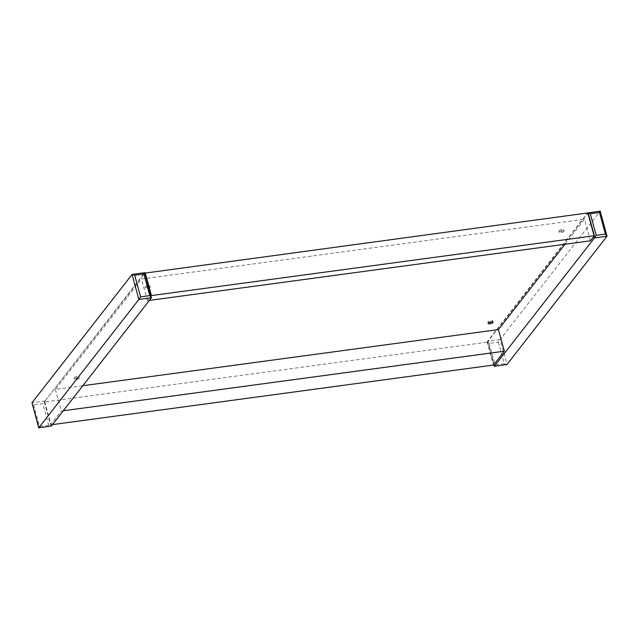 <?xml version="1.0" encoding="UTF-8"?>
<svg xmlns="http://www.w3.org/2000/svg" width="639" height="639" viewBox="0 0 639 639"><rect width="100%" height="100%" fill="white"/><g stroke="black" fill="none" stroke-linecap="round" stroke-linejoin="round"><path stroke-width="0.48" stroke-dasharray="3.19 2.4" d="M145.253 286.655A2.5 0.791 -15.4 0 1 147.833 285.457A2.5 0.791 -15.4 0 1 149.965 285.681A2.5 0.791 -15.4 0 1 149.853 286.032A2.5 0.791 -15.4 0 1 147.274 287.223A2.5 0.791 -15.4 0 1 145.141 287.007A2.5 0.791 -15.4 0 1 145.253 286.655M145.596 287.901A2.5 0.791 -15.4 0 1 148.168 286.703A2.5 0.791 -15.4 0 1 150.309 286.927A2.5 0.791 -15.4 0 1 150.197 287.278A2.5 0.791 -15.4 0 1 147.617 288.469A2.5 0.791 -15.4 0 1 145.484 288.253A2.5 0.791 -15.4 0 1 145.596 287.901M74.196 377.753A2.5 0.791 -15.4 0 1 76.768 376.563A2.5 0.791 -15.4 0 1 78.901 376.778A2.5 0.791 -15.4 0 1 78.789 377.13A2.5 0.791 -15.4 0 1 76.217 378.328A2.5 0.791 -15.4 0 1 74.084 378.104A2.5 0.791 -15.4 0 1 74.196 377.753M74.539 378.999A2.5 0.791 -15.4 0 1 77.111 377.809A2.5 0.791 -15.4 0 1 79.244 378.024A2.5 0.791 -15.4 0 1 79.132 378.384A2.5 0.791 -15.4 0 1 76.56 379.574A2.5 0.791 -15.4 0 1 74.428 379.35A2.5 0.791 -15.4 0 1 74.539 378.999M489.051 322.559A2.5 0.791 -15.4 0 1 487.869 322.216A2.5 0.791 -15.4 0 1 487.98 321.864A2.5 0.791 -15.4 0 1 490.552 320.674A2.5 0.791 -15.4 0 1 492.685 320.89A2.5 0.791 -15.4 0 1 492.573 321.241A2.5 0.791 -15.4 0 1 491.846 321.792M559.037 230.767A2.5 0.791 -15.4 0 1 561.609 229.569A2.5 0.791 -15.4 0 1 563.742 229.792A2.5 0.791 -15.4 0 1 563.638 230.144A2.5 0.791 -15.4 0 1 561.058 231.334A2.5 0.791 -15.4 0 1 558.925 231.118A2.5 0.791 -15.4 0 1 559.037 230.767M559.381 232.013A2.5 0.791 -15.4 0 1 561.953 230.815A2.5 0.791 -15.4 0 1 564.085 231.038A2.5 0.791 -15.4 0 1 563.981 231.39A2.5 0.791 -15.4 0 1 561.401 232.58A2.5 0.791 -15.4 0 1 559.269 232.364A2.5 0.791 -15.4 0 1 559.381 232.013M588.088 212.891L587.672 213.418L593.966 236.262M493.939 364.51L487.645 341.657L587.672 213.418M487.645 341.657L487.237 342.184L493.532 365.037M63.285 410.765L61.328 411.029L50.944 424.344L44.69 401.492L44.283 402.011L487.237 342.184M44.69 401.492L51.4 426.005L48.724 425.27L42.773 403.664L33.579 404.91L31.99 402.77L44.53 401.076L42.773 403.664M144.678 272.709L151.012 296.097L144.678 273.252L44.65 401.492L144.558 272.837L132.025 274.53M493.859 364.613L487.573 341.242L500.113 339.549L498.348 342.137L489.154 343.375L487.573 341.242L587.648 212.947M52.494 424.608L50.569 424.863L44.283 402.011M564.972 244.258L584.509 219.209L141.467 279.051L55.377 389.423L82.822 385.716M151.427 297.758L150.972 296.097L147.417 300.657L149.374 300.394M498.348 342.137L504.299 363.735L506.975 364.47L500.113 339.549L600.141 211.301L587.6 212.995L593.998 236.222M50.984 424.336L50.569 424.863M55.377 389.423L61.328 411.029M147.417 300.657L141.467 279.051M590.46 240.815L584.509 219.209M600.253 211.174L607.01 236.23M487.573 341.242L493.979 364.502M489.154 343.375L495.105 364.981L494.442 366.163M33.579 404.91L39.53 426.509L38.859 427.699M504.299 363.735L495.105 364.981M48.724 425.27L39.53 426.509M150.309 286.927L149.965 285.681M79.244 378.024L78.901 376.778M493.028 322.136L492.685 320.89M564.085 231.038L563.742 229.792M145.484 288.253L145.141 287.007M74.428 379.35L74.084 378.104M488.212 323.462L487.869 322.216M559.269 232.364L558.925 231.118"/><path stroke-width="0.96" d="M488.324 323.11A2.5 0.791 -15.4 0 1 490.896 321.92A2.5 0.791 -15.4 0 1 493.028 322.136A2.5 0.791 -15.4 0 1 492.917 322.487A2.5 0.791 -15.4 0 1 490.345 323.685A2.5 0.791 -15.4 0 1 488.212 323.462A2.5 0.791 -15.4 0 1 488.324 323.11M491.846 321.792A2.5 0.791 -15.4 0 1 489.051 322.559M149.374 300.394L590.46 240.815L594.382 235.743L588.088 212.891L144.797 273.141M594.382 235.743L151.419 295.569L145.125 272.717M593.998 236.222L594.47 237.924L494.442 366.163L493.979 364.502L493.532 365.037L52.494 424.608M82.822 385.716L498.412 329.588L564.972 244.258M151.092 295.993L151.419 295.569M493.979 364.502L504.363 351.186L63.285 410.765M31.99 402.77L38.739 427.818L51.4 426.005L151.427 297.758L138.887 299.451L132.025 274.53L31.99 402.77L38.859 427.699L138.887 299.451L140.652 296.863L134.701 275.265L143.895 274.019L144.558 272.837M504.363 351.186L498.412 329.588M587.648 212.947L600.253 211.174L607.01 236.23L506.975 364.47L494.322 366.291L506.975 364.47M587.6 212.995L590.276 213.73L599.47 212.491L600.141 211.301M134.701 275.265L132.337 274.379L144.678 272.709L151.427 297.758L149.845 295.625L143.895 274.019M51.4 426.005L38.747 427.826M599.47 212.491L605.421 234.09L607.01 236.23L594.47 237.924L596.227 235.336L590.276 213.73M596.227 235.336L605.421 234.09M140.652 296.863L149.845 295.625M494.322 366.291L493.859 364.613"/></g></svg>
